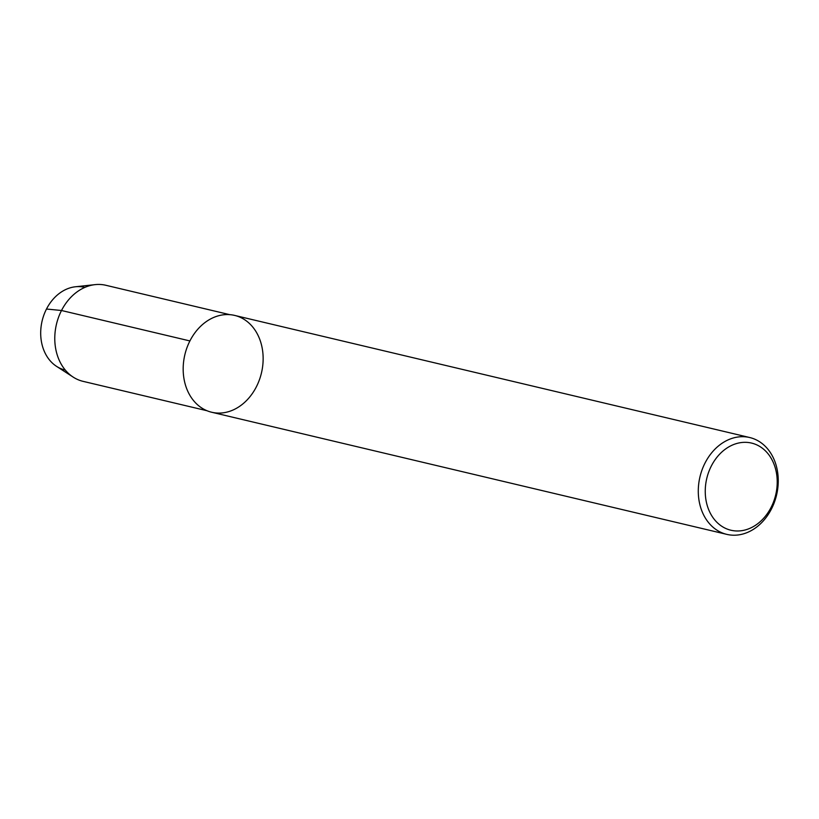 <?xml version="1.0" encoding="UTF-8"?>
<svg xmlns="http://www.w3.org/2000/svg" width="819" height="819" viewBox="0 0 819 819"><rect width="100%" height="100%" fill="white"/><g stroke="black" fill="none" stroke-linecap="round" stroke-linejoin="round"><path stroke-width="1.23" d="M65.018 369.993A42.475 33.61 -76.7 0 1 46.488 309.029A42.475 33.61 -76.7 0 1 84.644 287.336M711.353 465.96A44.779 35.432 -76.7 0 1 773.545 463.052A44.779 35.432 -76.7 0 1 738.789 530.958A44.779 35.432 -76.7 0 1 711.353 465.96M705.067 462.96A49.754 39.363 -76.7 0 1 749.754 437.541A49.754 39.363 -76.7 0 1 776.566 495.055A49.754 39.363 -76.7 0 1 726.781 534.367A49.754 39.363 -76.7 0 1 705.067 462.96M726.791 534.367L211.681 412.244A49.754 39.363 -76.7 0 1 189.957 340.837A49.754 39.363 -76.7 0 1 234.643 315.417L749.743 437.541M83.047 381.347A49.365 39.056 -76.7 0 1 73.219 377.129A49.365 39.056 -76.7 0 1 61.507 310.503A49.365 39.056 -76.7 0 1 95.127 284.633A49.365 39.056 -76.7 0 1 105.846 285.278L229.77 314.66M73.208 377.119L56.552 366.359A42.475 33.61 -76.7 0 1 46.488 309.029A42.475 33.61 -76.7 0 1 75.42 286.773L95.137 284.633M189.957 340.837A49.754 39.363 -76.7 0 1 259.06 337.602A49.754 39.363 -76.7 0 1 220.454 413.052A49.754 39.363 -76.7 0 1 189.957 340.837M189.906 340.939L61.507 310.503L46.488 309.029M206.992 410.728L83.057 381.347"/></g></svg>
